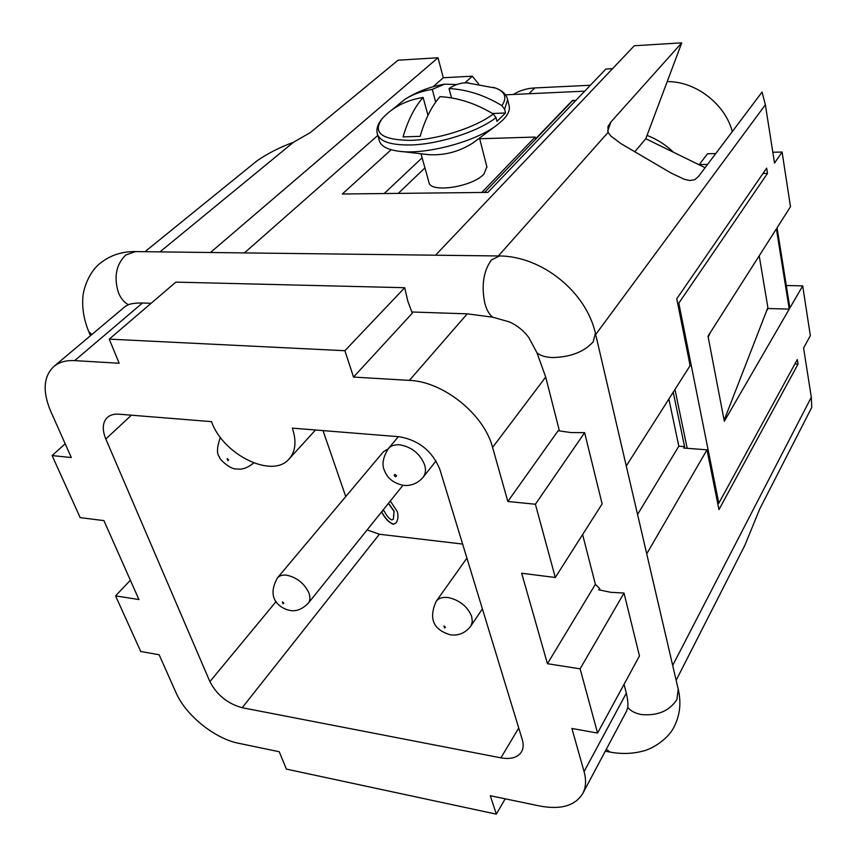 <?xml version="1.0" encoding="UTF-8"?>
<svg xmlns="http://www.w3.org/2000/svg" width="857" height="857" viewBox="0 0 857 857"><rect width="100%" height="100%" fill="white"/><g stroke="black" fill="none" stroke-linecap="round" stroke-linejoin="round"><path stroke-width="1.29" d="M509.047 105.529L509.251 106.375C509.99 110.478 507.783 115.095 502.652 120.216L497.596 124.565C475.924 141.951 422.93 155.781 396.791 150.928C386.389 149.172 380.551 145.658 379.244 140.409L377.594 134.742M496.449 125.422L473.053 142.883C459.127 151.796 444.162 155.706 428.157 154.614L401.944 151.539M492.454 113.499L505.534 112.974L496.942 121.394L496.01 117.655L493.278 113.992C475.753 103.418 457.992 97.644 439.995 96.659C431.649 106.193 425.029 119.423 420.144 136.349L403.069 136.895C407.996 120.087 414.681 106.932 423.112 97.452L427.986 115.309M486.872 166.74L483.937 174.046C472.421 187.083 429.732 193.35 428.95 182.295L421.012 153.778M468.929 82.925L466.808 82.818C460.766 82.733 454.842 84.639 449.036 88.55C466.915 89.471 484.548 95.17 501.923 105.636L504.623 109.257L505.534 112.974M580.114 668.835L597.565 733.056L639.472 655.937L624.025 593.055L580.114 668.835L547.441 663.704L521.677 573.247L555.293 577.489L602.128 503.895L584.635 432.678L570.741 432.539L558.143 430.717L507.837 501.474L492.582 447.418C484.151 414.392 443.358 381.526 409.4 380.379L353.523 377.08L412.303 313.201L407.825 301.257L404.708 287.706L175.856 282.124L109.246 339.136L119.177 363.25L74.688 360.615C66.107 360.186 59.187 362.115 53.927 366.432C43.428 376.469 42.368 391.445 50.745 411.36L71.302 457.52L52.116 455.592L65.175 443.765M624.025 593.055L610.827 592.316L598.797 589.809L599.611 588.448L595.379 584.324L582.621 534.543M381.665 511.8C385.2 518.421 389.121 522.534 393.395 524.163L396.116 522.845M390.289 501.056L397.327 511.597C398.484 516.235 398.066 520.006 396.052 522.931L393.288 524.291C389.014 522.674 385.104 518.549 381.558 511.94M388.51 503.263L394.145 511.2L393.406 519.063M382.308 510.986L384.065 510.772C386.743 516.01 389.335 519.042 391.842 519.888L393.342 519.138L394.038 511.34L388.403 503.391M151.132 303.292L142.487 303.003C136.274 302.928 131.56 303.485 128.336 304.685L125.315 306.377L53.927 366.432M505.202 798.81L496.321 814.15L490.29 795.714L539.749 806.009C560.746 809.94 575.068 805.805 582.706 793.625L626.628 711.042L627.742 707.453C628.202 704.026 627.731 699.269 626.317 693.184L624.057 684.304M559.407 430.814L545.695 377.037L536.975 352.827L528.865 337.637C523.745 330.716 517.274 325.489 509.454 321.932L492.721 317.186L467.247 313.844L411.938 311.991M599.996 589.97L599.611 588.448M52.116 455.592L80.172 517.628L103.922 520.617L138.93 599.546L115.577 595.883L140.73 651.481L159.145 654.769L176.114 692.885C185.669 715.156 214.764 738.659 238.482 743.255L279.232 751.739L286.388 769.104L496.321 814.15M210.468 252.504L438.013 57.762L398.055 60.204L310.277 132.61L293.426 142.305C279.757 147.329 267.63 153.489 257.036 160.795L144.962 251.712M584.635 432.678L535.389 504.248L507.837 501.474M786.308 285.531L802.688 285.874L789.886 307.974L777.074 227.769L790.497 206.698L782.087 152.043L774.524 163.098L765.365 104.758L762.055 92.074L698.434 176.563L694.62 179.734L689.885 180.506L684.325 179.295L671.17 173.093L621.004 143.665L610.73 135.963L608.084 132.385L607.956 126.6L610.859 122.058L681.744 42.85L634.298 45.753L435.538 255.204M391.167 149.718L342.297 194.003L487.901 192.397L605.899 69.021L612.562 68.656M464.965 82.85L472.314 76.187L478.667 83.997M438.013 57.762L443.283 77.741L472.314 76.187M443.283 77.741L433.074 86.739M377.798 135.427L244.427 252.911M626.274 465.951L690.131 365.618L676.751 298.804L766.661 168.133L767.508 173.371L678.808 303.153L718.798 503.263L797.31 359.522L798.038 364.096L718.969 509.615L707.004 449.829L646.724 553.858M637.565 514.479L678.819 446.186L684.572 446.626L673.216 392.195M668.878 399.019L678.819 446.186M707.004 449.829L683.715 448.05L684.572 446.626M547.441 663.704L595.379 584.324M676.141 680.287L744.808 545.448L759.698 509.058L811.75 407.418L811.311 397.23L803.587 348.028L810.347 335.655L802.688 285.874M674.973 389.453L687.196 448.318M710.11 332.848L708.214 337.219L708.011 336.148L776.388 228.84L789.233 309.109L724.315 421.28L724.122 420.284L767.883 307.567L768.043 308.509L789.233 309.109M449.036 88.55L451.5 97.923M435.677 102.122L432.26 89.385L444.579 84.168L456.802 84.532M392.452 109.492L404.922 99.305C412.988 94.259 422.094 90.949 432.26 89.385M423.112 97.452C406.389 100.108 392.817 107.093 382.393 118.373L382.276 118.523M398.269 193.382L424.943 167.897M481.795 192.461L535.122 137.056L535.636 139.198L484.537 192.429M535.122 137.056L479.684 138.759M422.137 157.795L384.204 193.543M535.636 139.198L572.615 100.665L575.754 100.526M575.936 100.344L572.39 100.494L535.55 138.855M505.48 94.827L584.72 91.153M708.214 337.219L724.122 420.284M681.744 42.85L645.782 138.727L705.097 167.715M707.582 164.415L699.28 164.576L707.507 153.778L715.734 153.585M766.544 311.005L768.043 308.509M718.798 503.263L717.684 503.155M678.808 303.153L677.619 303.121M763.009 173.446L767.508 173.371M782.087 152.043L772.821 152.257M798.038 364.096L794.889 363.946M759.206 255.804L767.883 307.567M115.577 595.883L130.371 580.243M647.035 135.406C656.912 139.177 665.75 144.812 673.559 152.3M732.285 131.614C725.247 104.008 695.391 81.104 667.196 81.619M590.355 85.261L534.779 87.939C526.755 88.367 519.61 90.542 513.343 94.463M535.389 504.248L555.293 577.489M582.706 793.625C585.952 787.465 586.413 780.127 584.078 771.611L571.908 728.471L597.565 733.056M645.782 138.727L634.694 151.914M109.246 339.136L344.91 350.717L404.708 287.706M353.523 377.08L344.91 350.717M500.917 757.845L242.21 707.711C227.662 703.726 216.885 695.016 209.89 681.615L105.807 438.988C101.983 429.539 102.497 422.362 107.35 417.445C110.21 414.927 114.067 413.835 118.93 414.188L211.508 421.633C223.056 454.853 272.515 479.084 289.109 458.956C295.611 451.468 296.693 441.194 292.355 428.136L399.223 436.738C418.794 440.155 432.357 451.082 439.898 469.529L522.277 739.645C523.691 744.433 523.434 748.515 521.485 751.889C517.692 757.577 510.836 759.559 500.917 757.845L518.731 728.022M402.929 485.308L308.263 603.253C310.223 600.693 310.459 597.286 308.948 593.055C304.428 583.488 297.058 577.532 286.838 575.218C282.617 574.693 279.478 575.583 277.422 577.897L383.411 451.757L388.06 448.95M367.117 529.926L379.372 534.243L462.63 544.066M323.003 430.6L345.757 496.567M595.39 333.223L593.162 341.911C583.842 352.077 570.098 357.283 551.929 357.54C545.202 357.155 540.21 355.591 536.975 352.827M499.47 255.975L491.404 259.96C483.402 271.176 481.227 285.702 484.88 303.528C486.701 310.03 489.304 314.583 492.721 317.186M678.208 689.157L676.923 699.505C669.456 710.956 657.651 715.97 641.497 714.556C635.466 713.474 630.881 711.106 627.742 707.453M135.535 251.594L125.679 255.022C116.07 264.695 113.66 277.272 118.47 292.751C120.805 298.407 124.104 302.392 128.336 304.685M227.137 458.559L228.594 459.748L227.973 460.723L227.137 458.559M282.392 601.882L283.774 602.996L283.131 603.81L282.392 601.882M436.031 460.948L423.133 477.231C425.597 474.007 426.1 469.893 424.644 464.923C419.984 453.61 411.649 446.893 399.673 444.783C394.67 444.44 390.878 445.747 388.264 448.704C382.747 457.745 381.59 465.255 384.761 471.232C387.696 478.56 393.888 483.273 403.347 485.362M395.013 474.478L396.577 475.742L395.752 476.771C393.974 475.86 393.727 475.099 395.013 474.478M482.395 608.888L470.836 626.017L472.325 621.721L471.693 616.504C467.472 606.413 459.631 600.093 448.168 597.543C442.63 596.879 438.623 598.154 436.159 601.368C428.5 618.625 433.224 629.766 450.321 634.791M443.937 625.964L445.415 627.153L444.59 627.999L443.937 625.964M496.01 117.655C478.056 131.753 438.441 144.437 410.364 144.972C390.599 145.197 379.587 141.469 377.316 133.788C376.105 129 377.776 123.89 382.34 118.448M493.278 113.992C475.731 127.586 437.456 139.798 410.289 140.366C381.376 139.927 372.077 132.599 382.393 118.373M493.032 87.275L495.753 88.132C505.234 91.795 507.29 97.623 501.923 105.636M466.808 82.818L495.753 88.132C502.609 90.724 506.562 94.57 507.623 99.658L504.623 109.257M91.838 334.541L88.721 331.477C84.275 320.743 82.283 310.009 82.765 299.275C82.722 289.655 89.117 271.112 101.276 262.446C110.767 255.193 121.844 251.572 134.517 251.583L498.645 255.964C541.549 255.697 586.563 291.948 595.551 333.919L678.412 690.024C681.219 702.697 679.987 714.534 674.716 725.547C668.728 739.259 651.631 749.361 642.429 751.214C632.187 753.849 621.443 754.149 610.205 752.114L606.242 749.382M159.959 251.894L293.426 142.305M765.365 104.758L595.69 334.498M608.084 132.385L498.367 255.964M74.688 360.615L142.487 303.003M409.4 380.379L467.247 313.844M811.311 397.23L672.691 665.428M528.876 93.745L534.779 87.939M492.582 447.418L545.695 377.037M610.859 122.058L607.645 131.153M584.078 771.611L626.317 693.184M379.372 534.243L242.21 707.711M276.083 601.56L209.89 681.615M131.421 415.184L105.807 438.988M237.196 468.983C242.285 469.797 247.78 467.793 253.693 462.962M290.255 610.452C296.276 611.619 302.275 609.22 308.263 603.253M404.075 485.437C411.628 485.908 417.97 483.177 423.133 477.231M450.964 634.887C458.966 635.787 465.587 632.83 470.836 626.017M605.267 751.203L609.552 751.996M88.957 332.034L90.488 335.676M444.579 84.168C430.353 86.578 417.134 91.624 404.922 99.305M507.623 99.658L509.251 106.375M479.513 138.063L486.98 167.158M466.915 558.132L436.159 601.368M398.355 436.663L388.264 448.704M277.422 577.897C264.792 600.596 282.821 609.038 289.537 610.345M220.313 437.295C216.81 447.579 216.564 454.178 219.574 457.07C218.931 459.127 230.994 469.904 236.382 468.897M315.494 430L289.109 458.956"/></g></svg>
